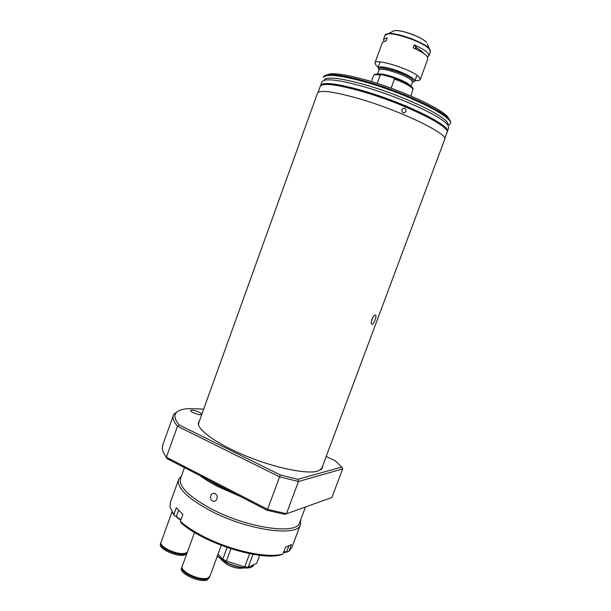 <?xml version="1.0" encoding="UTF-8"?>
<svg xmlns="http://www.w3.org/2000/svg" width="611" height="611" viewBox="0 0 611 611"><rect width="100%" height="100%" fill="white"/><g stroke="black" fill="none" stroke-linecap="round" stroke-linejoin="round"><path stroke-width="0.92" d="M321.401 469.347L444.625 139.606C449.864 134.573 400.679 110.606 358.222 98.47C333.43 91.497 319.866 89.702 317.506 93.086L317.437 93.269M375.131 319.843C376.223 316.773 376.261 315.146 375.253 314.963C374.138 315.291 373.031 316.742 371.939 319.324C370.976 322.455 371.045 324.12 372.13 324.326C373.13 323.945 374.131 322.448 375.131 319.843M371.381 321.31L373.145 316.903M444.709 138.529L446.916 132.618C452.255 127.264 403.367 103.099 361.017 91.184C336.279 84.341 322.707 82.699 320.279 86.273L320.21 86.472M401.778 109.629C402.13 113.188 403.558 113.783 406.063 111.416C405.75 107.849 404.322 107.253 401.778 109.629C402.122 113.188 403.558 113.783 406.063 111.416C405.75 107.849 404.322 107.253 401.778 109.629M203.692 409.08L188.264 408.599C181.918 409.08 177.786 410.615 175.876 413.212C173.891 416.045 175.006 419.956 179.214 424.943L177.488 426.226C173.799 421.903 172.394 418.359 173.272 415.579L174.02 414.067L178.549 410.936M162.77 444.945L162.297 448.359C162.503 450.941 163.87 453.889 166.391 457.196L267.549 509.33L267.206 510.33L167.124 458.685L164.397 454.271M179.214 424.943L280.296 474.946L267.549 509.33L286.467 513.698L298.435 481.499L297.847 479.299L341.717 467.087L342.634 468.927L298.435 481.499L279.571 476.832L177.488 426.226L166.391 457.196L167.124 458.685M193.236 412.685C197.712 414.579 200.561 415.144 201.783 414.38C201.851 413.83 200.966 413.105 199.117 412.188C194.672 410.302 191.831 409.744 190.594 410.508C190.517 411.043 191.403 411.768 193.236 412.685M322.768 465.697L322.356 468.163L317.659 471.173C306.676 474.373 275.446 468.041 246.401 456.157C217.302 444.304 197.124 429.762 198.323 422.774L199.652 420.299M198.758 422.774L198.506 424.76M320.76 469.851L322.356 468.163M280.296 474.946L297.847 479.299M341.717 467.087L335.378 460.847L326.205 456.493M342.634 468.927L331.888 497.522L284.802 514.386L267.206 510.33M331.888 497.522L284.802 514.386M410.928 95.973L413.028 89.168C411.05 86.357 404.864 82.989 394.462 79.063L391.124 88.16M379.141 69.914C374.1 63.75 407.285 73.412 412.677 79.758C413.762 80.927 413.7 81.691 412.509 82.05M374.329 74.916L375.047 74.305C376.254 73.87 378.56 73.977 381.967 74.618L380.256 75.107C377.338 74.626 375.337 74.588 374.253 74.977L373.512 75.619M394.462 79.063L393.377 77.788L381.967 74.618M393.377 77.788C404.207 81.737 410.699 85.189 412.853 88.144L412.983 88.885M377.224 83.402L380.256 75.107M379.08 69.814L378.003 67.714C378.95 66.355 383.105 66.637 390.452 68.554C402.519 71.754 416.335 78.979 414.777 81.171L412.624 82.011M333.14 84.898L332.415 84.387M326.251 75.069L330.734 73.794C337.746 73.358 349.431 75.413 365.806 79.949C398.937 89.114 439.508 107.513 447.443 116.502L449.681 120M450.269 123.628L450.46 123.132C450.979 121.979 450.261 120.398 448.314 118.389C440.233 109.254 398.647 90.428 364.714 81.019C347.957 76.36 336.004 74.244 328.871 74.672C325.93 74.901 324.212 75.588 323.715 76.749L323.639 76.963M328.985 84.181L329.436 84.524M448.184 125.339L450.192 123.85C455.691 118.068 406.903 93.514 364.431 81.79C339.632 75.069 325.969 73.633 323.448 77.475L323.715 76.749M448.115 125.637L447.84 123.33C445.06 115.586 400.831 94.743 364.049 84.501C344.192 79.002 331.452 77.055 325.823 78.674L323.799 80.377M447.313 131.548L448.581 128.165L448.275 125.912C445.465 118.129 400.289 96.905 362.751 86.411C342.496 80.774 329.52 78.758 323.83 80.369L321.821 82.011M447.053 132.06L447.237 131.755C452.591 126.362 403.711 102.159 361.353 90.26C336.608 83.424 323.028 81.813 320.592 85.41L320.462 85.968M444.709 128.142C439.5 120.138 396.913 100.632 361.933 90.756C343.206 85.487 330.818 83.386 324.777 84.471M442.112 125.927L442.547 125.935M441.111 125.179L441.677 125.209M438.912 123.162L438.026 123.086M405.78 107.024L406.789 106.711M410.791 76.933L410.294 77.872M415.129 48.712L415.587 47.467L416.251 48.254L416.717 47.773L422.575 51.95L422.652 52.76M386.771 68.684L387.007 67.699M386.465 67.584L386.221 68.569M383.7 68.165L383.922 67.126M392.079 69.02L391.796 69.952M383.792 67.111L383.571 68.149M399.571 72.61L399.915 71.708M397.501 71.831L397.837 70.922M399.067 71.38L398.716 72.281M392.606 70.196L392.896 69.264M396.027 71.304L396.363 70.395M396.478 71.464L396.814 70.555M405.505 74.107L405.085 75M399.777 72.694L400.113 71.785M405.735 75.321L406.155 74.42M415.579 48.926L415.892 48.063M422.575 51.95L423.255 53.149M382.478 42.243L386.137 40.777L387.214 37.844L383.571 39.234L383.96 41.09M415.006 80.553C418.023 80.789 419.757 80.446 420.208 79.537L419.314 77.337C413.548 70.089 375.46 57.816 374.925 62.964L376.162 65.514L378.201 67.172M427.494 56.907L428.953 55.845L428.151 53.409C425.898 50.835 421.269 47.986 414.258 44.855L413.166 47.834C420.177 50.95 424.813 53.783 427.066 56.334L427.883 58.74L420.208 79.537M416.717 47.773L414.258 44.855M416.251 48.254L415.449 47.841M212.483 500.867C216.531 503.166 219.265 495.704 215.072 493.764C211.139 491.465 208.435 498.897 212.483 500.867C216.531 503.166 219.265 495.704 215.072 493.764C211.139 491.465 208.435 498.897 212.483 500.867M240.497 496.544L217.715 486.509C210.688 482.858 204.731 479.215 199.866 475.579M305.447 507.031L299.703 522.413C297.939 535.373 246.363 528.08 209.848 508.108C188.57 496.247 178.771 486.463 180.451 478.772L180.581 478.405M206.197 478.848L217.501 485.264L230.484 491.381M300.574 520.091L300.551 524.307C298.748 537.627 245.943 530.226 208.58 509.742C186.844 497.591 176.839 487.563 178.58 479.666L181.421 476.068M180.375 521.397C185.408 525.781 191.816 530.111 199.606 534.396C227.2 549.831 267.068 558.935 282.939 554.047L281.159 554.735C261.172 561.41 202.89 543.08 181.161 522.917L180.375 521.397L182.888 514.439L176.296 507.71L173.814 514.584L174.601 516.089L176.61 516.303M170.362 502.486L169.98 506.794L173.814 514.584M286.651 551.687L287.223 551.993L288.98 551.313L291.913 547.433L300.406 524.704M288.98 551.313L291.493 544.577L285.49 547.212L282.939 554.047M174.601 516.089L172.035 511.965M227.063 547.509L222.786 559.141L218.005 554.223M249.609 553.711L244.728 566.901L248.234 567.153L252.977 554.337M259.667 555.315L256.681 563.38L248.234 567.153M244.728 566.901L226.383 561.127L230.912 548.8M222.786 559.141L226.383 561.127M160.487 543.821L160.449 543.92C157.997 548.823 178.366 557.828 185.133 554.796L186.836 553.619M161.006 542.515L160.808 542.942C158.356 547.823 178.725 556.835 185.492 553.81L187.195 552.642M163.519 546.792C169.094 551.45 175.54 553.696 182.849 553.528M161.128 542.056L161.09 542.156C158.639 547.028 179.015 556.033 185.782 553.024L187.478 551.855M181.612 567.986L181.566 568.1C178.863 573.546 200.591 583.39 207.442 579.77L209.619 577.105M182.147 566.626L181.941 567.077C179.237 572.507 200.973 582.352 207.816 578.747L209.749 576.616M184.988 571.575C190.579 576.31 197.048 578.648 204.387 578.594M182.284 566.145L182.238 566.26C179.542 571.675 201.279 581.519 208.114 577.922L209.963 576.165L221.251 545.386M378.331 74.099C382.791 72.564 406.208 80.851 410.027 85.319L410.416 85.769M379.064 70.082L379.087 70.013C379.5 66.347 407.361 75.344 411.761 80.614L412.463 82.225L410.997 86.197M430.434 50.598L429.396 48.804L430.388 51.958L429.594 49.483C424.087 41.472 385.808 29.412 384.991 35.339L384.953 35.453M427.326 44.16L429.396 48.804C424.53 42.365 396.226 32.009 387.977 33.643L385.732 34.437M383.571 39.234L384.991 35.339L394.278 30.672C400.999 29.297 422.507 37.172 426.47 42.449C422.621 37.355 400.793 29.366 394.278 30.672L392.193 31.657M424.897 40.99C419.65 36.377 403.237 30.42 396.241 30.588M393.965 30.817L392.942 31.306M283.649 552.138L286.788 551.412L288.766 546.119M176.694 515.646L176.678 515.692C176.533 516.891 177.984 518.189 181.024 519.587M180.871 520.03C178.649 519.006 177.404 518.006 177.121 517.021M217.379 555.934L224.963 561.585C236.358 568.115 252.587 569.903 253.672 564.946L253.771 564.679M253.534 565.267L250.999 567.382C244.369 569.162 235.678 567.359 224.932 561.975L217.279 556.209M221.327 559.729L226.964 564.442C233.448 567.734 238.863 568.91 243.193 567.978M317.506 93.086L198.651 423.072M198.476 423.568L198.331 423.958L198.476 423.568M371.595 324.113L372.13 324.326M320.279 86.273L318.071 92.406M173.272 415.579L162.602 445.427M175.876 413.212L174.02 414.067M198.506 423.751L198.323 422.774M406.705 107.414L406.941 106.772M377.613 74.053L379.087 70.013M367.165 93.017L367.402 92.383M371.343 81.569L373.542 75.55M412.853 88.144L413.028 89.168M375.047 74.305L374.253 74.977M414.777 81.171L416.931 75.329M378.003 67.714L380.111 61.94M378.904 96.836L379.141 96.187M330.734 73.794L328.871 74.672M325.823 78.674L323.83 80.369M321.89 81.805L320.592 85.41M414.159 110.652L414.38 110.033M409.691 108.689L409.92 108.055M447.84 123.33L448.275 125.912M447.443 116.502L448.314 118.389M374.207 95.263L374.444 94.613M382.517 42.136L374.925 62.964M430.388 51.958L428.998 55.738M184.461 467.636L180.451 478.772M181.192 476.717L180.062 477.222M170.209 502.899L178.58 479.666M300.406 520.541L300.826 521.412M286.758 551.481C286.712 552.298 285.627 552.665 283.489 552.565M178.603 510.376L176.678 515.692C176.625 517.166 176.197 517.357 180.856 520.06M229.156 565.549L233.379 567.153M160.449 543.92L160.808 542.942M161.09 542.156L171.996 511.911M181.566 568.1L181.941 567.077M182.238 566.26L194.519 532.479"/></g></svg>
